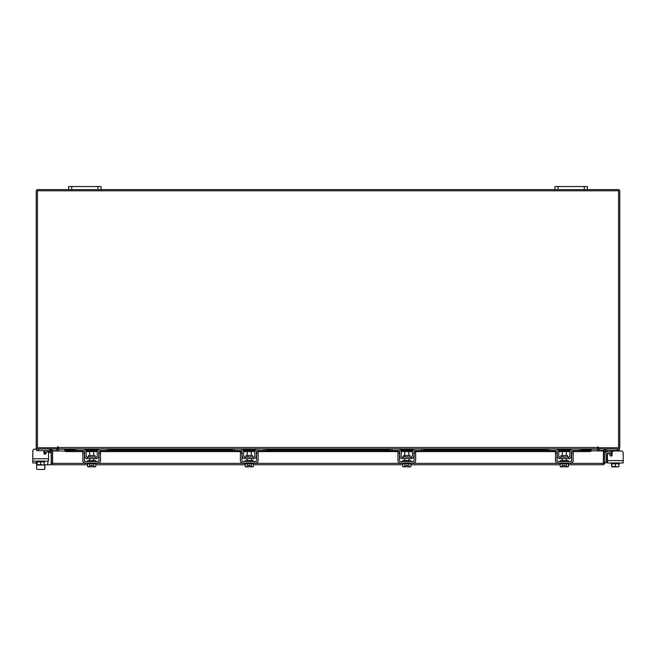<?xml version="1.0" encoding="UTF-8"?>
<svg xmlns="http://www.w3.org/2000/svg" width="656" height="656" viewBox="0 0 656 656"><rect width="100%" height="100%" fill="white"/><g stroke="black" fill="none" stroke-linecap="round" stroke-linejoin="round"><path stroke-width="0.98" d="M615.32 466.867L614.024 466.867M611.285 453.493L606.948 453.493A0.484 0.484 0 0 0 606.456 453.985L606.456 462.734L604.84 462.734M604.84 453.985A2.107 2.107 0 0 1 606.948 451.877L611.285 451.877M623.2 460.627L623.2 462.98L607.472 462.98L607.472 460.627L623.2 460.627L623.2 453.009A2.025 2.025 0 0 0 621.175 450.984L614.073 450.984A2.025 2.025 0 0 0 612.048 453.009L612.048 455.133A0.976 0.976 0 0 1 611.072 456.109A0.976 0.976 0 0 0 611.285 456.084L611.285 450.869L610.31 450.5L611.285 450.869L611.285 451.951L612.343 451.951M597.69 448.442A1.419 1.419 0 0 1 598.707 447.761L598.707 448.958L619.387 448.958L619.387 450.5L607.054 450.5M603.717 450.5L598.871 450.5L598.871 448.958M619.387 450.5L619.387 450.984L621.175 450.984M619.387 462.98L619.387 463.792L611.794 463.792L618.879 463.792L618.838 466.867L615.336 466.555L615.336 463.792M611.285 462.98L611.794 466.555L611.794 463.792M611.794 466.555L615.336 466.555M617.271 466.867L618.838 466.867M613.729 466.867L616.952 466.867M611.843 466.867L613.409 466.867M611.072 456.109A0.976 0.976 0 0 0 611.285 456.084A0.976 0.976 0 0 1 611.072 456.109A0.976 0.976 0 0 0 611.285 456.084A0.976 0.976 0 0 1 610.236 455.625L609.293 453.993A0.976 0.976 0 0 0 607.472 454.477L607.472 460.627L607.472 454.477M94.923 456.74L94.923 455.485L88.453 455.485L88.453 456.74L95.243 457.06M106.436 448.958L108.388 448.958L108.388 450.5L106.436 450.5L106.436 448.958L100.278 448.958A3.001 3.001 0 0 0 97.277 451.951L97.277 455.764A1.296 1.296 0 0 1 95.981 457.06L87.387 457.06A1.296 1.296 0 0 1 86.092 455.764L86.092 451.951A3.001 3.001 0 0 0 83.099 448.958L76.932 448.958L76.932 450.5L74.989 450.5L74.989 448.958L76.932 448.958M84.394 451.287A1.46 1.46 0 0 1 84.558 451.951L84.558 455.764A2.837 2.837 0 0 0 87.387 458.601L95.981 458.601A2.837 2.837 0 0 0 98.818 455.764L98.818 451.951A1.46 1.46 0 0 1 98.982 451.287M99.187 450.984A1.46 1.46 0 0 1 100.278 450.5L99.302 450.869M106.436 450.5L100.278 450.5M84.066 450.869L76.932 450.5M83.099 450.5A1.46 1.46 0 0 1 84.181 450.984M95.981 458.601L95.981 457.06M87.387 457.06L87.387 458.601M83.099 448.958L84.066 449.122M99.302 449.122L100.278 448.958L99.302 449.122M87.633 462.98L87.633 463.792L95.743 463.792L95.743 462.98M87.633 461.439L87.633 460.627L95.743 460.627L95.743 461.439M93.71 455.485L93.71 451.631L89.659 451.631L89.659 455.485M89.642 463.792L89.642 466.555L89.642 463.792M93.734 463.792L93.734 466.555L93.734 463.792M88.708 466.867L91.077 466.842L87.592 466.555L87.592 464.76L52.587 464.76L52.603 450.984L64.805 450.984M87.592 463.792L87.592 466.555L88.134 466.867M89.642 466.555L91.077 466.842L91.077 465.235L92.291 465.235L92.291 466.842L95.776 466.555L95.776 463.792M95.776 466.555L94.849 466.867L95.776 466.555M93.734 466.555L94.669 466.867L92.291 466.867M82.853 453.009L82.853 450.984L84.394 450.984L84.394 453.009L82.853 453.009L82.853 460.627A2.353 2.353 0 0 0 85.206 462.98L98.17 462.98A2.353 2.353 0 0 0 100.524 460.627L100.524 453.009L98.982 453.009L98.982 460.627A0.812 0.812 0 0 1 98.17 461.439L85.206 461.439A0.812 0.812 0 0 1 84.394 460.627L84.394 453.009M98.982 453.009L98.982 450.984L100.524 450.984L100.524 453.009M567.547 456.74L567.547 455.485L561.077 455.485L561.077 456.74L567.875 457.06M579.068 448.958L581.011 448.958L581.011 450.5L579.068 450.5L579.068 448.958L572.901 448.958A3.001 3.001 0 0 0 569.908 451.951L569.908 455.764A1.296 1.296 0 0 1 568.613 457.06L560.019 457.06A1.296 1.296 0 0 1 558.723 455.764L558.723 451.951A3.001 3.001 0 0 0 555.722 448.958L549.564 448.958L549.564 450.5L547.612 450.5L547.612 448.958L549.564 448.958M557.018 451.287A1.46 1.46 0 0 1 557.182 451.951L557.182 455.764A2.837 2.837 0 0 0 560.019 458.601L568.613 458.601A2.837 2.837 0 0 0 571.442 455.764L571.442 451.951A1.46 1.46 0 0 1 571.606 451.287M571.819 450.984A1.46 1.46 0 0 1 572.901 450.5L571.934 450.869M579.068 450.5L572.901 450.5M556.698 450.869L549.564 450.5M555.722 450.5A1.46 1.46 0 0 1 556.813 450.984M568.613 458.601L568.613 457.06M560.019 457.06L560.019 458.601M571.934 449.122L572.901 448.958M560.257 462.98L560.257 463.792L568.367 463.792L568.367 462.98M560.257 461.439L560.257 460.627L568.367 460.627L568.367 461.439M566.341 455.485L566.341 451.631L562.29 451.631L562.29 455.485M562.266 463.792L562.266 466.555L562.266 463.792M566.358 463.792L566.358 466.555L566.358 463.792M561.331 466.867L563.709 466.842L560.224 466.555L560.224 464.76L410.91 464.76M560.224 463.792L560.224 466.555L560.765 466.867M562.266 466.555L563.709 466.842L563.709 465.235L564.923 465.235L564.923 466.842L568.408 466.555L568.408 463.792M568.408 466.555L567.473 466.867L568.408 466.555M566.358 466.555L567.292 466.867L564.923 466.867M555.476 453.009L555.476 450.984L557.018 450.984L557.018 453.009L555.476 453.009L555.476 460.627A2.353 2.353 0 0 0 557.83 462.98L570.794 462.98A2.353 2.353 0 0 0 573.147 460.627L573.147 453.009L571.606 453.009L571.606 460.627A0.812 0.812 0 0 1 570.794 461.439L557.83 461.439A0.812 0.812 0 0 1 557.018 460.627L557.018 453.009M571.606 453.009L571.606 450.984L573.147 450.984L573.147 453.009M603.627 450.984L604.84 450.984L604.84 463.341L603.627 463.341L603.627 450.984A1.419 1.419 0 0 1 605.734 449.737L607.136 450.549L606.529 451.599L604.84 450.984M604.84 463.341L603.413 464.76L603.397 463.341L603.413 464.76L568.408 464.76M402.718 464.76L253.347 464.76M245.155 464.76L95.776 464.76M52.587 463.554L52.587 464.76L51.16 463.341L87.633 463.341M568.367 463.341L603.397 463.341L603.397 450.984L591.245 450.77M44.206 464.76L51.16 464.76L51.16 450.984L49.471 451.599L48.864 450.549L50.266 449.737L50.873 450.787M52.373 463.341L52.373 450.984L51.16 450.984M581.011 449.557L591.245 449.557L591.245 450.803A1.624 0.812 180 0 1 589.621 451.599L589.621 450.549A1.624 0.812 0 0 0 591.245 449.754L591.245 449.737M64.755 449.737L64.755 449.754A1.624 0.812 0 0 0 66.379 450.549L66.379 451.599A1.624 0.812 180 0 1 64.755 450.803L64.755 449.557L74.989 449.557M66.379 450.549L83.476 450.549M85.739 450.549L97.629 450.549M99.901 450.549L241.039 450.549M243.31 450.549L255.192 450.549M257.464 450.549L398.602 450.549M400.873 450.549L412.755 450.549M415.027 450.549L556.099 450.549M558.371 450.549L570.261 450.549M572.524 450.549L589.621 450.549M66.379 451.599L82.853 451.599M86.075 451.599L97.301 451.599M100.524 451.599L240.416 451.599M243.638 451.599L254.864 451.599M258.087 451.599L397.979 451.599M401.201 451.599L412.427 451.599M415.65 451.599L555.476 451.599M558.699 451.599L569.925 451.599M573.147 451.599L589.621 451.599M52.373 450.984A1.419 1.419 0 0 0 50.266 449.737M57.08 448.958L57.293 450.984M598.707 450.984L598.92 448.958M58.31 448.442A1.419 1.419 0 0 0 57.293 447.761L57.293 448.958L36.613 448.958L36.613 450.656L48.921 450.656M587.366 189.592L584.283 189.592L584.283 186.542L587.366 186.542L587.366 189.592L618.362 189.592A1.419 1.419 0 0 1 619.781 191.011L619.781 447.531A1.419 1.419 0 0 1 618.362 448.958M37.638 448.958A1.419 1.419 0 0 1 36.219 447.531L36.219 191.011A1.419 1.419 0 0 1 37.638 189.592L68.634 189.592L68.634 186.542L71.717 186.542L71.717 189.592L68.634 189.592M584.283 189.592L71.717 189.592M598.297 446.933L597.69 446.933L597.69 448.958L58.31 448.958L58.007 446.629L57.703 447.745L37.425 447.745L37.425 190.806L618.575 190.806L618.575 447.745L598.297 447.745L598.297 446.933L597.69 446.933M581.011 449.163L597.69 449.163L597.69 450.984M58.31 450.984L58.31 449.163L74.989 449.163M58.31 446.933L57.703 446.933M91.077 465.235L92.291 465.235L92.291 466.842M563.709 465.235L564.923 465.235L564.923 466.842M44.879 464.76L44.879 468.441A1.017 1.017 0 0 1 43.862 469.458L37.786 469.458M45.846 450.656L44.879 450.984M36.613 449.114L34.825 449.114L36.613 448.958M44.715 464.76L44.715 468.441A1.017 1.017 0 0 1 43.698 469.458L37.622 469.458A1.017 1.017 0 0 1 36.613 468.441L36.613 463.792M40.123 464.997A2.14 2.14 0 0 0 41.59 464.997M45.69 450.656L44.715 450.984M44.928 454.239A0.976 0.976 0 0 1 44.715 454.214L44.715 452.107L43.952 452.107M44.715 451.025L44.879 452.607L46.428 452.607L44.715 452.607M57.129 448.958L57.129 450.656L52.332 450.656M36.613 461.111L36.613 461.914L44.715 461.914L44.715 461.111M37.121 461.914L37.121 464.686L37.113 461.914L44.206 461.914L44.206 464.686L44.206 461.914M37.113 464.686L40.664 464.686L40.664 461.914M44.206 463.357L44.206 464.973L40.664 464.686M37.162 464.997L38.729 464.997M39.048 464.997L42.271 464.997M42.591 464.997L44.157 464.997M43.895 450.656A2.025 2.025 0 0 1 43.952 451.139L43.952 453.263A0.976 0.976 0 0 0 45.764 453.755L46.707 452.123A0.976 0.976 0 0 1 48.528 452.607L51.16 452.607M32.8 458.757L32.8 451.139L32.8 458.757L48.528 458.757L48.528 452.607L48.528 461.111L32.8 461.111L32.8 458.757M34.825 449.114A2.025 2.025 0 0 0 32.8 451.139M36.49 463.136L35.121 462.98L36.49 463.136L36.49 461.111L36.49 463.136A1.624 1.624 0 0 0 37.113 464.415M97.974 189.592L97.974 186.542L71.717 186.542M97.974 186.542L101.057 186.542L101.057 189.592M584.283 186.542L558.026 186.542L558.026 189.592M554.943 189.592L554.943 186.542L558.026 186.542M46.428 452.607L44.879 452.607L46.428 452.607M40.287 464.997A2.14 2.14 0 0 0 40.934 465.129M44.879 451.025L44.879 452.107M47.634 451.64A0.976 0.976 0 0 1 48.683 452.607M610.236 455.625L609.293 453.993L610.236 455.625M618.887 463.792L618.887 465.235M252.486 456.74L252.486 455.485L246.016 455.485L246.016 456.74L252.806 457.06M263.999 448.958L265.951 448.958L265.951 450.5L263.999 450.5L263.999 448.958L257.841 448.958A3.001 3.001 0 0 0 254.84 451.951L254.84 455.764A1.296 1.296 0 0 1 253.544 457.06L244.959 457.06A1.296 1.296 0 0 1 243.655 455.764L243.655 451.951A3.001 3.001 0 0 0 240.662 448.958L234.495 448.958L234.495 450.5L232.552 450.5L232.552 448.958L234.495 448.958M241.957 451.287A1.46 1.46 0 0 1 242.121 451.951L242.121 455.764A2.837 2.837 0 0 0 244.959 458.601L253.544 458.601A2.837 2.837 0 0 0 256.381 455.764L256.381 451.951A1.46 1.46 0 0 1 256.545 451.287M256.758 450.984A1.46 1.46 0 0 1 257.841 450.5L263.999 450.5M241.629 450.869L234.495 450.5M240.662 450.5A1.46 1.46 0 0 1 241.744 450.984M253.544 458.601L253.544 457.06M244.959 457.06L244.959 458.601M240.662 448.958L241.629 449.122M256.873 449.122L257.841 448.958L256.873 449.122M245.196 462.98L245.196 463.792L253.306 463.792L253.306 462.98M245.196 461.439L245.196 460.627L253.306 460.627L253.306 461.439M251.281 455.485L251.281 451.631L247.222 451.631L247.222 455.485M247.205 463.792L247.205 466.555L247.205 463.792M251.297 463.792L251.297 466.555L251.297 463.792M246.271 466.867L248.64 466.842L245.155 466.555L245.155 463.792M248.64 466.867L248.64 465.235L249.862 465.235L249.862 466.842L253.347 466.555L253.347 463.792M253.347 466.555L252.412 466.867L253.347 466.555M245.155 466.555L246.09 466.867M249.862 466.867L252.232 466.867M240.416 453.009L240.416 450.984L241.957 450.984L241.957 453.009L240.416 453.009L240.416 460.627A2.353 2.353 0 0 0 242.769 462.98L255.733 462.98A2.353 2.353 0 0 0 258.087 460.627L258.087 453.009L256.545 453.009L256.545 460.627A0.812 0.812 0 0 1 255.733 461.439L242.769 461.439A0.812 0.812 0 0 1 241.957 460.627L241.957 453.009M256.545 453.009L256.545 450.984L258.087 450.984L258.087 453.009M410.049 456.74L410.049 455.485L403.579 455.485L403.579 456.74L410.369 457.06M421.562 448.958L423.514 448.958L423.514 450.5L421.562 450.5L421.562 448.958L415.404 448.958A3.001 3.001 0 0 0 412.411 451.951L412.411 455.764A1.296 1.296 0 0 1 411.107 457.06L402.522 457.06A1.296 1.296 0 0 1 401.218 455.764L401.218 451.951A3.001 3.001 0 0 0 398.225 448.958L392.067 448.958L392.067 450.5L390.115 450.5L390.115 448.958L392.067 448.958M399.52 451.287A1.46 1.46 0 0 1 399.684 451.951L399.684 455.764A2.837 2.837 0 0 0 402.522 458.601L411.107 458.601A2.837 2.837 0 0 0 413.944 455.764L413.944 451.951A1.46 1.46 0 0 1 414.108 451.287M414.321 450.984A1.46 1.46 0 0 1 415.404 450.5L421.562 450.5M399.192 450.869L392.067 450.5M398.225 450.5A1.46 1.46 0 0 1 399.307 450.984M411.107 458.601L411.107 457.06M402.522 457.06L402.522 458.601M398.225 448.958L399.192 449.122M414.436 449.122L415.404 448.958L414.436 449.122M402.759 462.98L402.759 463.792L410.869 463.792L410.869 462.98M402.759 461.439L402.759 460.627L410.869 460.627L410.869 461.439M408.844 455.485L408.844 451.631L404.785 451.631L404.785 455.485M404.768 463.792L404.768 466.555L404.768 463.792M408.86 463.792L408.86 466.555L408.86 463.792M403.834 466.867L406.203 466.842L402.718 466.555L402.718 463.792M406.203 466.867L406.203 465.235L407.425 465.235L407.425 466.842L410.91 466.555L410.91 463.792M410.91 466.555L409.975 466.867L410.91 466.555M402.718 466.555L403.653 466.867M407.425 466.867L409.795 466.867M397.979 453.009L397.979 450.984L399.52 450.984L399.52 453.009L397.979 453.009L397.979 460.627A2.353 2.353 0 0 0 400.332 462.98L413.296 462.98A2.353 2.353 0 0 0 415.65 460.627L415.65 453.009L414.108 453.009L414.108 460.627A0.812 0.812 0 0 1 413.296 461.439L400.332 461.439A0.812 0.812 0 0 1 399.52 460.627L399.52 453.009M414.108 453.009L414.108 450.984L415.65 450.984L415.65 453.009M406.203 465.235L407.425 465.235M248.64 465.235L249.862 465.235M32.8 460.627L32.8 453.009L32.8 462.98L36.49 462.98M617.444 450.5L617.444 448.958M611.285 455.764L611.818 455.764M560.257 463.341L410.869 463.341M402.759 463.341L253.306 463.341M245.196 463.341L95.743 463.341M605.127 450.787L605.734 449.737M64.755 449.754L74.989 449.754M85.132 449.754L98.244 449.754M108.388 449.754L232.552 449.754M242.695 449.754L255.807 449.754M265.951 449.754L390.115 449.754M400.258 449.754L413.37 449.754M423.514 449.754L547.612 449.754M557.756 449.754L570.868 449.754M581.011 449.754L591.245 449.754M84.198 449.163L99.171 449.163M108.388 449.163L232.552 449.163M241.761 449.163L256.734 449.163M265.951 449.163L390.115 449.163M399.324 449.163L414.305 449.163M423.514 449.163L547.612 449.163M556.829 449.163L571.802 449.163M58.31 447.531L597.69 447.531M38.556 448.958L38.556 450.656M47.847 461.111L47.847 464.76M93.71 458.601L93.71 460.627M89.659 458.601L89.659 460.627M566.341 458.601L566.341 460.627M562.29 458.601L562.29 460.627M571.097 449.557L557.526 449.557M547.612 449.557L423.514 449.557M413.6 449.557L400.029 449.557M390.115 449.557L265.951 449.557M256.037 449.557L242.466 449.557M232.552 449.557L108.388 449.557M98.474 449.557L84.903 449.557M251.281 458.601L251.281 460.627M247.222 458.601L247.222 460.627M408.844 458.601L408.844 460.627M404.785 458.601L404.785 460.627"/></g></svg>
